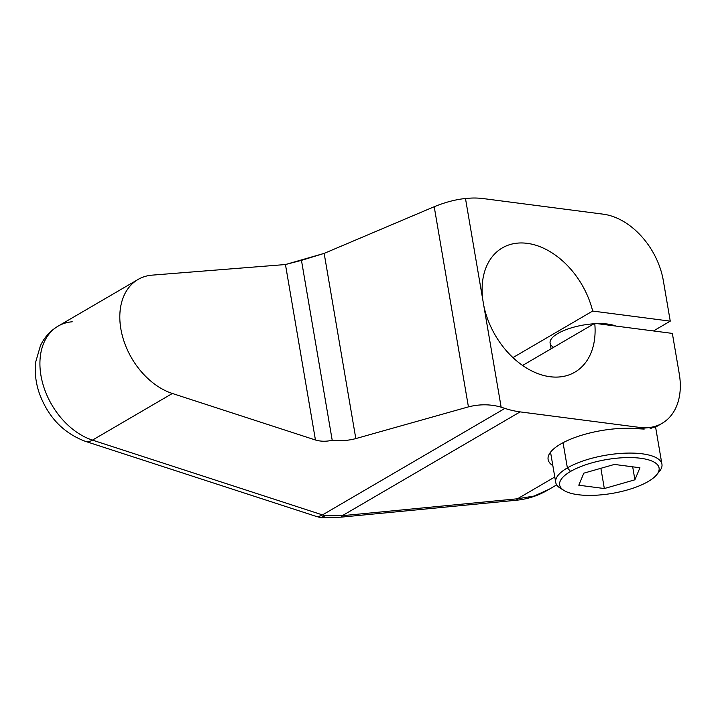<?xml version="1.0" encoding="UTF-8"?>
<svg xmlns="http://www.w3.org/2000/svg" width="716" height="716" viewBox="0 0 716 716"><rect width="100%" height="100%" fill="white"/><g stroke="black" fill="none" stroke-linecap="round" stroke-linejoin="round"><path stroke-width="1.07" d="M644.194 429.081L637.509 428.714L639.719 427.425L520.129 411.888L639.719 427.425A64.753 45.144 59.7 0 0 662.103 423.326L655.793 427.005L637.509 428.714A57.513 19.547 170.3 0 0 577.212 436.688A57.513 19.547 170.3 0 0 548.125 459.52A57.513 19.547 170.3 0 0 552.841 465.642A57.513 19.547 -9.7 0 1 568.844 439.928A57.513 19.547 -9.7 0 1 637.509 428.714L639.719 427.425A64.753 45.144 59.7 0 0 679.269 373.868L672.351 333.405L594.754 323.319A71.94 50.156 -120.3 0 1 548.563 376.518A71.94 50.156 -120.3 0 1 483.774 305.508L501.146 407.18C490.648 404.128 479.738 404.021 468.425 406.876L355.816 438.586C348.352 440.6 340.476 441.154 332.206 440.233C326.389 441.647 320.795 441.566 315.443 440L172.359 393.478L92.462 440.116L322.469 514.911A21.623 12.208 108 0 1 315.219 516.084A21.623 12.208 -72 0 0 322.469 514.911A115.016 80.183 59.7 0 0 325.243 515.771L320.634 517.668L315.219 516.084L85.213 441.289A21.623 12.208 -72 0 0 92.462 440.116L322.469 514.911L504.914 408.406A115.016 80.183 59.7 0 0 520.129 411.888L342.311 515.69L325.243 515.771A115.016 80.183 -120.3 0 1 322.469 514.911L504.914 408.406A115.016 80.183 59.7 0 0 520.129 411.888L342.311 515.69L517.489 498.783L554.793 477.008L517.489 498.783A21.623 4.287 84.5 0 1 516.138 500.26L340.968 517.167A21.623 4.287 -95.5 0 0 342.311 515.69L325.243 515.771L320.589 517.659M72.235 321.788A64.753 45.144 59.7 0 0 58.121 326.12C50.308 330.792 44.419 337.29 40.454 345.622L35.8 361.652C34.502 372.177 35.702 382.791 39.398 393.487C48.151 417.124 63.42 433.064 85.213 441.289A21.623 12.208 108 0 0 92.462 440.116A64.753 45.144 -120.3 0 1 43.273 385.342A64.753 45.144 -120.3 0 1 58.121 326.12A64.753 45.144 59.7 0 0 43.273 385.342A64.753 45.144 59.7 0 0 92.462 440.116L172.359 393.478A64.753 45.144 59.7 0 1 123.17 338.704A64.753 45.144 59.7 0 1 138.027 279.482A64.753 45.144 59.7 0 1 152.132 275.141L285.451 264.535L315.443 440L172.359 393.478A64.753 45.144 -120.3 0 1 120.861 328.93A64.753 45.144 -120.3 0 1 152.132 275.141L285.451 264.535L324.16 253.383L434.209 206.727C445.245 202.225 455.662 199.487 465.481 198.511L501.146 407.18L504.914 408.406L501.146 407.18C490.648 404.128 479.738 404.021 468.425 406.876L434.209 206.727C445.245 202.225 455.662 199.487 465.481 198.511L482.861 300.183A71.94 50.156 -120.3 0 1 525.768 243.171A71.94 50.156 -120.3 0 1 592.66 311.057L670.257 321.144L663.338 280.681A64.753 45.144 59.7 0 0 603.266 214.182L483.676 198.636A115.016 80.183 59.7 0 0 468.989 198.225L465.481 198.511L468.989 198.225A115.016 80.183 59.7 0 1 483.676 198.636L603.266 214.182A64.753 45.144 59.7 0 1 663.338 280.681L670.257 321.144L653.457 330.953L670.257 321.144L592.66 311.057A71.94 50.156 59.7 0 0 502.337 247.897A71.94 50.156 59.7 0 0 482.861 300.183L483.774 305.508A71.94 50.156 59.7 0 0 574.876 372.159A71.94 50.156 59.7 0 0 594.754 323.319L522.573 365.455L594.754 323.319L672.351 333.405L679.269 373.868A64.753 45.144 59.7 0 1 662.103 423.326M340.914 517.167A21.623 4.287 -95.5 0 0 342.311 515.69L517.489 498.783A21.623 4.287 84.5 0 1 516.066 500.269M548.868 489.386L534.181 496.036L517.489 498.783M657.583 425.501L650.074 428.741M657.915 473.043A53.888 18.312 170.3 0 0 661.933 464.21A53.888 18.312 170.3 0 0 625.041 453.174A53.888 18.312 170.3 0 0 567.376 467.897L563.062 442.703L567.376 467.897A53.888 18.312 170.3 0 0 555.706 482.369A53.888 18.312 170.3 0 0 562.436 489.359M564.056 490.514L560.413 488.276A53.888 18.312 -9.7 0 1 567.376 467.897L570.571 471.441A50.433 17.139 170.3 0 0 564.056 490.514A50.433 17.139 170.3 0 0 648.159 481.528A50.433 17.139 170.3 0 0 640.596 458.258A50.433 17.139 170.3 0 0 570.571 471.441A50.433 17.139 170.3 0 0 578.143 494.711A50.433 17.139 170.3 0 0 648.159 481.528A50.433 17.139 170.3 0 0 656.76 474.663A50.433 17.139 170.3 0 0 633.007 457.64A50.433 17.139 170.3 0 0 570.571 471.441L567.376 467.897A53.888 18.312 -9.7 0 1 634.081 453.156A53.888 18.312 -9.7 0 1 659.463 471.343L656.76 474.663M634.904 479.801L604.331 488.536L578.797 485.215L583.826 473.169L614.4 464.433L639.934 467.754L634.904 479.801L604.331 488.536L600.876 468.3L604.331 488.536L578.797 485.215L583.826 473.169L614.4 464.433L639.934 467.754L634.904 479.801L632.684 466.805L634.904 479.801M551.078 348.817L550.103 343.134A35.943 12.217 -9.7 0 1 593.958 323.784A35.943 12.217 170.3 0 0 557.889 333.477A35.943 12.217 170.3 0 0 553.656 347.314M597.135 323.632A35.943 12.217 -9.7 0 1 607.786 324.08L607.956 325.037L607.786 324.08A35.943 12.217 -9.7 0 1 615.823 326.057A35.943 12.217 170.3 0 0 607.786 324.08A35.943 12.217 170.3 0 0 597.135 323.632M512.925 357.606L592.66 311.057L512.925 357.606M324.16 253.383L434.209 206.727L468.425 406.876L355.816 438.586L324.16 253.383L301.463 260.364L332.206 440.233C340.476 441.154 348.352 440.6 355.816 438.586L324.16 253.383M301.463 260.364L285.451 264.535L315.443 440C320.795 441.566 326.389 441.647 332.206 440.233L301.463 260.364M138.027 279.482L58.121 326.12M340.968 517.167L321.332 517.775M516.138 500.26C527.289 499.186 537.635 495.902 547.185 490.415L556.69 484.857M550.541 452.181L555.706 482.369M655.596 427.121L661.933 464.21"/></g></svg>
